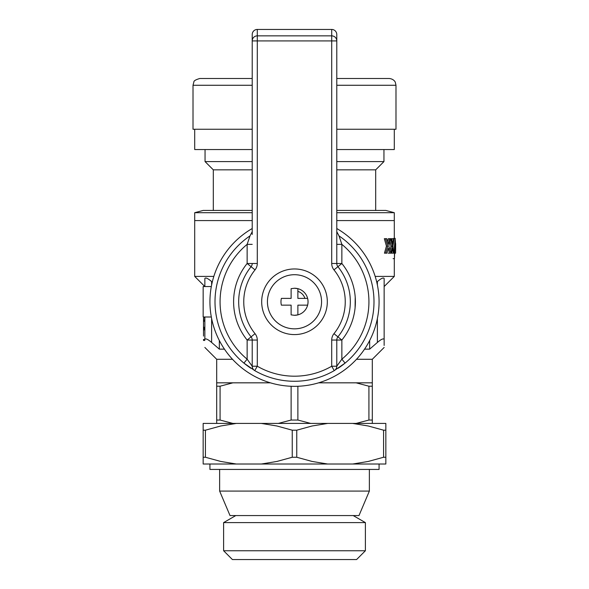 <?xml version="1.0" encoding="UTF-8"?>
<svg xmlns="http://www.w3.org/2000/svg" width="589" height="589" viewBox="0 0 589 589"><rect width="100%" height="100%" fill="white"/><g stroke="black" fill="none" stroke-linecap="round" stroke-linejoin="round"><path stroke-width="0.88" d="M252.217 210.435L203.161 210.435L194.701 212.703L252.217 212.703M336.783 212.703L394.299 212.703L394.299 220.581L336.783 220.581L394.299 220.581L394.299 238.346M213.822 276.403L194.701 276.403L194.701 220.581L252.217 220.581L194.701 220.581L194.701 212.703M336.783 210.435L385.839 210.435L394.299 212.703M336.783 169.838L375.694 169.838L383.947 161.585L383.947 149.54M252.217 161.585L205.053 161.585L213.306 169.838L252.217 169.838M336.783 161.585L383.947 161.585M204.854 317L204.854 339.367C204.854 349.954 204.854 349.954 204.854 339.367C204.854 349.954 204.854 349.954 204.854 339.367L204.854 339.463M211.62 284.943L211.62 281.564L212.246 282.116L211.62 281.564C207.88 278.376 205.627 277.345 204.854 278.472L204.854 286.548L194.701 276.403M384.146 286.548L394.299 276.403L375.178 276.403M377.38 284.943L377.38 281.564L376.754 282.116L377.38 281.564C381.112 278.383 383.365 277.353 384.146 278.472L384.146 339.367C384.146 350.013 384.146 350.013 384.146 339.367C383.365 338.241 381.112 339.271 377.38 342.459L369.671 349.137L364.569 349.137M219.329 340.53L219.329 349.137L224.431 349.137M369.671 340.53L369.671 349.137M220.08 420.038L220.08 386.207L216.693 386.207L216.693 420.038L220.08 420.038L232.913 423.425M216.693 420.038L216.693 423.425M220.08 386.207L232.913 382.828L216.693 382.828L216.693 386.207M270.358 382.828L232.913 382.828M291.121 386.281L291.121 420.038L297.879 420.038L310.72 423.425M291.121 420.038L278.28 423.425M297.879 386.281L297.879 420.038M372.307 386.207L368.92 386.207L368.92 420.038L372.307 420.038L372.307 382.828L318.642 382.828M368.92 420.038L356.087 423.425M372.307 423.425L372.307 420.038M356.087 382.828L368.92 386.207M232.493 359.283L216.693 359.283L216.693 382.828M372.307 382.828L372.307 359.283L356.507 359.283M219.329 349.137L211.62 342.459C207.888 339.271 205.627 338.241 204.854 339.367M384.146 339.632L384.146 345.441M386.45 246.143L387.695 246.143L385.655 253.174L384.44 253.174L386.45 246.143L384.33 238.692L386.811 238.692L388.247 244.192L389.624 238.692L388.35 238.692L387.621 241.718M390.021 241.276L390.941 246.143L392.252 246.143L390.86 253.174L388.828 246.158L390.61 238.692L391.656 238.692L392.613 244.192L393.474 238.692L392.149 238.692L391.928 240.194M390.941 246.143L390.014 251.039M365.386 522.605L223.614 522.605L223.614 550.752L365.386 550.752L365.386 522.605L353.209 515.574M223.614 550.752L232.405 559.55L356.595 559.55L365.386 550.752M211.311 317L203.161 317L203.161 286.548L211.311 286.548M394.814 244.656L395.543 244.325L395.16 238.339L394.439 246.784L394.446 258.645L393.106 258.645M394.446 258.645L394.814 245.922C394.983 239.752 395.182 239.325 395.41 244.656L395.16 240.702M395.646 243.603L395.602 253.174L394.814 253.174M394.814 246.143L395.631 246.143M395.602 253.174L395.646 248.661M390.772 238.692L392.252 246.143M390.86 253.174L391.729 253.174L392.649 248.146L393.4 253.174L392.075 253.174M393.4 253.174L393.989 253.174L392.981 246.158L394.056 238.692L393.474 238.692M385.545 238.692L387.695 246.143M385.655 253.174L386.921 253.174L388.313 248.146L389.498 253.174L388.232 253.174M389.498 253.174L390.492 253.174M389.624 238.692L390.61 238.692M354.755 292.983L354.814 293.388M355.344 299.426L355.388 302.326M355.219 297.18L355.093 307.775M204.854 328.795L203.499 328.795L203.499 321.299L204.854 321.299M203.499 328.795L203.499 336.091M204.854 318.001L203.499 318.001L203.499 321.299M204.854 317.876L203.499 318.001M204.854 340.435L203.499 340.435L203.499 339.478L204.854 339.478M204.854 329.892L203.499 329.892M204.854 327.293L203.499 327.293M204.854 320.144L203.499 320.144M204.854 319.886L203.499 319.886M297.879 291.341A10.97 10.97 0 0 1 304.933 298.387M252.217 149.54L194.701 149.54L194.701 129.249M394.299 129.249L394.299 149.54L336.783 149.54M252.217 129.249L193.015 129.249L193.015 85.265L193.877 81.959C193.781 80.833 195.747 79.684 199.781 78.499L252.217 78.499M336.783 129.249L395.985 129.249L395.985 85.265L336.783 85.265M395.985 85.265L395.3 82.291C395.44 82.379 394.012 78.933 389.219 78.499L336.783 78.499M297.879 314.872L294.5 315.306L291.113 314.872L291.121 305.154L281.395 305.154A13.532 13.532 0 0 1 281.395 298.387L291.121 298.387L291.113 288.669L294.5 288.242L297.879 288.669A13.518 13.518 0 0 1 297.879 314.865L297.879 305.154L297.879 314.872A13.532 13.532 90 0 1 294.5 315.306L294.5 315.306M321.565 301.774A27.065 27.065 0 0 1 280.968 325.216A27.065 27.065 0 0 1 280.968 278.332A27.065 27.065 0 0 1 321.565 301.774A27.065 27.065 0 0 1 280.968 325.209A27.065 27.065 0 0 1 280.968 278.332A27.065 27.065 0 0 1 321.565 301.774M307.598 298.387L297.879 298.387L297.879 288.669L297.879 298.387L307.598 298.387A13.532 13.532 90 0 1 307.598 305.154L297.879 305.154M281.395 305.154L291.113 305.154M291.113 298.387L281.395 298.387M297.879 288.669A13.532 13.532 90 0 0 294.5 288.242L294.5 288.242M379.073 464.014L379.073 469.433L209.927 469.433L209.927 464.014M369.362 469.433L369.362 491.079L219.638 491.079L219.638 469.433M369.362 491.079L358.981 515.574L230.019 515.574L219.638 491.079M327.315 301.774A32.815 32.815 0 0 1 278.096 330.193A32.815 32.815 0 0 1 278.096 273.355A32.815 32.815 0 0 1 327.315 301.774M252.217 234.451L252.217 34.537A5.087 5.073 -90 0 1 257.29 29.45L331.71 29.45A5.087 5.073 90 0 1 336.783 34.537L336.783 263.497L331.71 263.497A10.146 10.146 0 0 0 333.97 269.88A50.742 50.742 0 0 1 333.97 333.668A10.146 10.146 0 0 0 331.71 340.044L336.783 340.044A5.073 5.073 0 0 1 337.917 336.856L333.97 333.668M250.98 368.302A79.5 79.5 0 0 1 249.979 235.909L249.979 235.909A79.5 79.5 0 0 1 250.001 235.894L247.137 244.361L247.137 263.497L255.03 269.88A10.146 10.146 0 0 0 257.29 263.497L257.29 40.913L331.71 40.913L331.71 263.497M336.783 231.713L339.021 235.909A79.5 79.5 0 0 1 339.021 235.909A79.5 79.5 0 0 1 338.027 368.294M255.03 269.88A50.742 50.742 0 0 0 255.03 333.668L251.083 336.856A5.073 5.073 0 0 1 252.217 340.044L252.217 366.225L247.137 359.18L243.912 363.096L254.75 370.621A79.5 79.5 0 0 0 334.25 370.621A5.073 5.073 0 0 0 336.783 366.225L331.71 366.225L334.25 370.621L345.088 363.096L341.863 359.18L336.783 366.225L336.783 340.044L341.863 340.044L337.917 336.856A55.815 55.815 0 0 0 337.917 266.692A5.073 5.073 0 0 1 336.783 263.497L341.863 263.497L341.863 244.361L339.021 235.909A79.5 79.5 0 0 1 345.088 363.096M310.734 384.772A84.573 84.573 0 0 1 252.217 228.532A84.573 84.573 0 0 0 310.734 384.772A84.573 84.573 0 0 0 336.783 228.532A84.573 84.573 0 0 1 310.734 384.772M333.97 269.88L341.863 263.497A60.895 60.895 0 0 1 341.863 340.044L341.863 359.18A74.42 74.42 0 0 0 341.863 244.361L336.783 244.361M252.217 366.225A5.073 5.073 0 0 0 254.75 370.621L257.29 366.225L252.217 366.225A5.073 5.073 0 0 0 254.75 370.621A79.5 79.5 0 0 0 334.25 370.621A5.073 5.073 0 0 0 336.783 366.225M252.217 244.361L247.137 244.361A74.42 74.42 0 0 0 247.137 359.18L247.137 340.044L257.29 340.044L257.29 366.225A74.42 74.42 0 0 0 331.71 366.225L331.71 340.044M257.29 263.497L252.217 263.497A5.073 5.073 0 0 1 251.083 266.692A55.815 55.815 0 0 0 251.083 336.856A55.815 55.815 0 0 1 251.083 266.692A5.073 5.073 0 0 0 252.217 263.497L247.137 263.497A60.895 60.895 0 0 0 247.137 340.044L251.083 336.856A5.073 5.073 0 0 1 252.217 340.044M385.839 423.425L385.839 430.191L383.586 430.191L368.258 425.994L352.686 423.425L385.839 423.425M236.314 423.425L220.728 425.994L205.414 430.191L203.161 430.191L203.161 423.425L352.686 423.425M203.161 430.191L203.161 457.248L205.414 457.248L220.742 461.445L236.314 464.014L261.347 464.014L276.933 461.445L292.247 457.248L296.753 457.248L312.074 461.445L327.653 464.014L352.686 464.014L368.272 461.445L383.586 457.248L385.839 457.248L385.839 464.014L352.686 464.014M205.414 430.191L205.414 457.248M236.314 464.014L203.161 464.014L203.161 457.248M261.347 464.014L327.653 464.014M327.653 423.425L312.067 425.994L296.753 430.191L292.247 430.191L276.926 425.994L261.347 423.425M385.839 430.191L385.839 457.248M383.586 430.191L383.586 457.248M296.753 430.191L296.753 457.248M292.247 430.191L292.247 457.248M211.62 318.605L211.62 342.459M377.38 318.605L377.38 342.459M252.217 85.265L193.015 85.265M255.03 333.668A10.146 10.146 0 0 1 257.29 340.044M243.912 363.096A79.5 79.5 0 0 1 249.979 235.909L252.217 231.713M331.71 29.45L331.71 35.855L257.29 35.855L257.29 29.45M336.783 263.497A5.073 5.073 0 0 0 337.917 266.692A55.815 55.815 0 0 1 337.917 336.856A5.073 5.073 0 0 0 336.783 340.044M336.783 40.913A5.073 5.058 180 0 0 331.71 35.855L331.71 40.913L336.783 40.913M257.29 40.913L257.29 35.855A5.073 5.058 180 0 0 252.217 40.913L257.29 40.913M213.314 169.838L213.314 210.435M375.686 169.838L375.686 210.435M205.053 161.585L205.053 149.54M216.693 359.283L204.854 347.444M372.307 359.283L384.146 347.444M394.299 276.403L394.299 258.645M235.791 515.574L223.614 522.605M393.813 238.346L395.16 238.346M204.854 328.765L203.499 328.765M204.854 327.852L203.499 327.852"/></g></svg>
